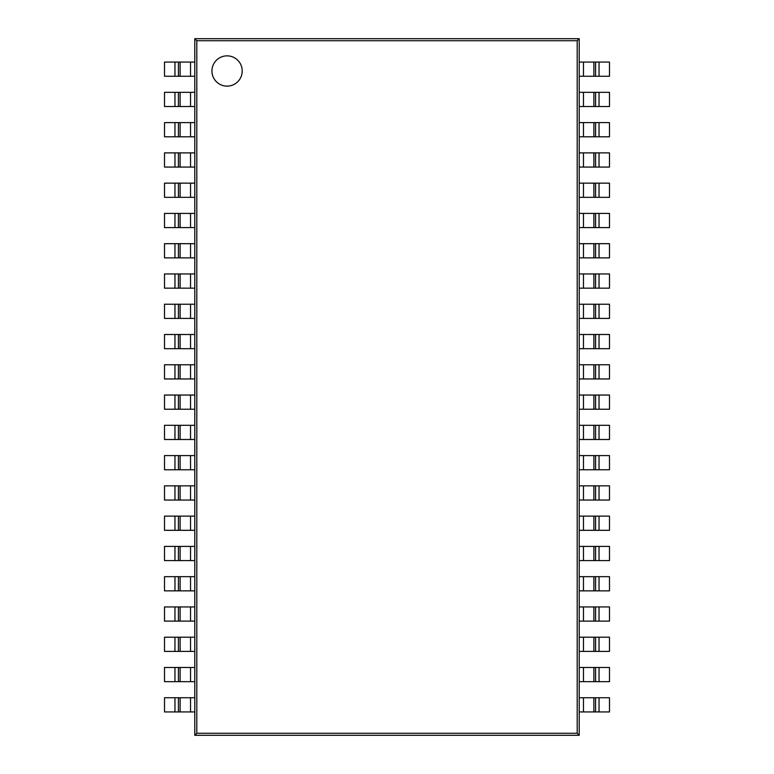 <?xml version="1.0" encoding="UTF-8"?>
<svg xmlns="http://www.w3.org/2000/svg" width="774" height="774" viewBox="0 0 774 774"><rect width="100%" height="100%" fill="white"/><g stroke="black" fill="none" stroke-linecap="round" stroke-linejoin="round"><path stroke-width="1.16" d="M174.963 681.662L194.787 681.662L194.787 667.478L164.514 667.478L164.514 681.662L174.963 681.662L174.963 667.478M174.963 651.398L194.787 651.398L194.787 637.205L164.514 637.205L164.514 651.398L174.963 651.398L174.963 637.205M174.963 621.125L194.787 621.125L194.787 606.932L164.514 606.932L164.514 621.125L174.963 621.125L174.963 606.932M174.963 590.852L194.787 590.852L194.787 576.659L164.514 576.659L164.514 590.852L174.963 590.852L174.963 576.659M174.963 560.579L194.787 560.579L194.787 546.396L164.514 546.396L164.514 560.579L174.963 560.579L174.963 546.396M174.963 530.316L194.787 530.316L194.787 516.123L164.514 516.123L164.514 530.316L174.963 530.316L174.963 516.123M579.213 681.662L579.213 667.478L609.486 667.478L609.486 681.662L579.213 681.662M579.213 651.398L579.213 637.205L609.486 637.205L609.486 651.398L579.213 651.398M579.213 621.125L579.213 606.932L609.486 606.932L609.486 621.125L579.213 621.125M579.213 590.852L579.213 576.659L609.486 576.659L609.486 590.852L579.213 590.852M579.213 560.579L579.213 546.396L609.486 546.396L609.486 560.579L579.213 560.579M579.213 530.316L579.213 516.123L609.486 516.123L609.486 530.316L579.213 530.316M579.213 711.935L579.213 697.742L609.486 697.742L609.486 711.935L579.213 711.935M174.963 711.935L194.787 711.935L194.787 697.742L164.514 697.742L164.514 711.935L174.963 711.935L174.963 697.742M227.072 55.854A15.132 15.132 0 0 0 211.941 70.995A15.132 15.132 0 0 0 227.072 86.127A15.132 15.132 0 0 0 242.214 70.995A15.132 15.132 0 0 0 227.072 55.854A15.132 15.132 0 0 0 211.941 70.995A15.132 15.132 0 0 0 227.072 86.127A15.132 15.132 0 0 0 242.214 70.995A15.132 15.132 0 0 0 227.072 55.854M194.787 735.3L579.213 735.3L579.213 38.7L194.787 38.7L194.787 735.3L196.799 733.278L577.201 733.278L579.213 735.3M577.201 733.278L577.201 40.722L196.799 40.722L196.799 733.278M196.799 40.722L194.787 38.7M577.201 40.722L579.213 38.7M579.213 500.043L579.213 485.849L609.486 485.849L609.486 500.043L579.213 500.043M579.213 469.77L579.213 455.586L609.486 455.586L609.486 469.77L579.213 469.77M579.213 439.497L579.213 425.313L609.486 425.313L609.486 439.497L579.213 439.497M579.213 409.233L579.213 395.04L609.486 395.04L609.486 409.233L579.213 409.233M579.213 378.96L579.213 364.767L609.486 364.767L609.486 378.96L579.213 378.96M579.213 348.687L579.213 334.503L609.486 334.503L609.486 348.687L579.213 348.687M579.213 318.414L579.213 304.23L609.486 304.23L609.486 318.414L579.213 318.414M579.213 288.151L579.213 273.957L609.486 273.957L609.486 288.151L579.213 288.151M579.213 257.877L579.213 243.684L609.486 243.684L609.486 257.877L579.213 257.877M579.213 227.604L579.213 213.421L609.486 213.421L609.486 227.604L579.213 227.604M579.213 197.341L579.213 183.148L609.486 183.148L609.486 197.341L579.213 197.341M579.213 167.068L579.213 152.875L609.486 152.875L609.486 167.068L579.213 167.068M579.213 136.795L579.213 122.602L609.486 122.602L609.486 136.795L579.213 136.795M579.213 106.522L579.213 92.338L609.486 92.338L609.486 106.522L579.213 106.522M579.213 76.258L579.213 62.065L609.486 62.065L609.486 76.258L579.213 76.258M174.963 500.043L194.787 500.043L194.787 485.849L164.514 485.849L164.514 500.043L174.963 500.043L174.963 485.849M174.963 469.77L194.787 469.77L194.787 455.586L164.514 455.586L164.514 469.77L174.963 469.77L174.963 455.586M174.963 439.497L194.787 439.497L194.787 425.313L164.514 425.313L164.514 439.497L174.963 439.497L174.963 425.313M174.963 409.233L194.787 409.233L194.787 395.04L164.514 395.04L164.514 409.233L174.963 409.233L174.963 395.04M174.963 378.96L194.787 378.96L194.787 364.767L164.514 364.767L164.514 378.96L174.963 378.96L174.963 364.767M174.963 348.687L194.787 348.687L194.787 334.503L164.514 334.503L164.514 348.687L174.963 348.687L174.963 334.503M174.963 318.414L194.787 318.414L194.787 304.23L164.514 304.23L164.514 318.414L174.963 318.414L174.963 304.23M174.963 288.151L194.787 288.151L194.787 273.957L164.514 273.957L164.514 288.151L174.963 288.151L174.963 273.957M174.963 257.877L194.787 257.877L194.787 243.684L164.514 243.684L164.514 257.877L174.963 257.877L174.963 243.684M174.963 227.604L194.787 227.604L194.787 213.421L164.514 213.421L164.514 227.604L174.963 227.604L174.963 213.421M174.963 197.341L194.787 197.341L194.787 183.148L164.514 183.148L164.514 197.341L174.963 197.341L174.963 183.148M174.963 167.068L194.787 167.068L194.787 152.875L164.514 152.875L164.514 167.068L174.963 167.068L174.963 152.875M174.963 136.795L194.787 136.795L194.787 122.602L164.514 122.602L164.514 136.795L174.963 136.795L174.963 122.602M174.963 106.522L194.787 106.522L194.787 92.338L164.514 92.338L164.514 106.522L174.963 106.522L174.963 92.338M174.963 76.258L194.787 76.258L194.787 62.065L164.514 62.065L164.514 76.258L174.963 76.258L174.963 62.065M190.539 681.662L190.539 667.478M180.11 681.662L180.11 667.478M178.426 681.662L178.426 667.478M190.539 651.398L190.539 637.205M180.11 651.398L180.11 637.205M178.426 651.398L178.426 637.205M190.539 621.125L190.539 606.932M180.11 621.125L180.11 606.932M178.426 621.125L178.426 606.932M190.539 590.852L190.539 576.659M180.11 590.852L180.11 576.659M178.426 590.852L178.426 576.659M190.539 560.579L190.539 546.396M180.11 560.579L180.11 546.396M178.426 560.579L178.426 546.396M190.539 530.316L190.539 516.123M180.11 530.316L180.11 516.123M178.426 530.316L178.426 516.123M599.037 681.662L599.037 667.478M595.574 681.662L595.574 667.478M593.89 681.662L593.89 667.478M583.461 681.662L583.461 667.478M599.037 651.398L599.037 637.205M595.574 651.398L595.574 637.205M593.89 651.398L593.89 637.205M583.461 651.398L583.461 637.205M599.037 621.125L599.037 606.932M595.574 621.125L595.574 606.932M593.89 621.125L593.89 606.932M583.461 621.125L583.461 606.932M599.037 590.852L599.037 576.659M595.574 590.852L595.574 576.659M593.89 590.852L593.89 576.659M583.461 590.852L583.461 576.659M599.037 560.579L599.037 546.396M595.574 560.579L595.574 546.396M593.89 560.579L593.89 546.396M583.461 560.579L583.461 546.396M599.037 530.316L599.037 516.123M595.574 530.316L595.574 516.123M593.89 530.316L593.89 516.123M583.461 530.316L583.461 516.123M599.037 711.935L599.037 697.742M595.574 711.935L595.574 697.742M593.89 711.935L593.89 697.742M583.461 711.935L583.461 697.742M190.539 711.935L190.539 697.742M180.11 711.935L180.11 697.742M178.426 711.935L178.426 697.742M599.037 500.043L599.037 485.849M595.574 500.043L595.574 485.849M593.89 500.043L593.89 485.849M583.461 500.043L583.461 485.849M599.037 469.77L599.037 455.586M595.574 469.77L595.574 455.586M593.89 469.77L593.89 455.586M583.461 469.77L583.461 455.586M599.037 439.497L599.037 425.313M595.574 439.497L595.574 425.313M593.89 439.497L593.89 425.313M583.461 439.497L583.461 425.313M599.037 409.233L599.037 395.04M595.574 409.233L595.574 395.04M593.89 409.233L593.89 395.04M583.461 409.233L583.461 395.04M599.037 378.96L599.037 364.767M595.574 378.96L595.574 364.767M593.89 378.96L593.89 364.767M583.461 378.96L583.461 364.767M599.037 348.687L599.037 334.503M595.574 348.687L595.574 334.503M593.89 348.687L593.89 334.503M583.461 348.687L583.461 334.503M599.037 318.414L599.037 304.23M595.574 318.414L595.574 304.23M593.89 318.414L593.89 304.23M583.461 318.414L583.461 304.23M599.037 288.151L599.037 273.957M595.574 288.151L595.574 273.957M593.89 288.151L593.89 273.957M583.461 288.151L583.461 273.957M599.037 257.877L599.037 243.684M595.574 257.877L595.574 243.684M593.89 257.877L593.89 243.684M583.461 257.877L583.461 243.684M599.037 227.604L599.037 213.421M595.574 227.604L595.574 213.421M593.89 227.604L593.89 213.421M583.461 227.604L583.461 213.421M599.037 197.341L599.037 183.148M595.574 197.341L595.574 183.148M593.89 197.341L593.89 183.148M583.461 197.341L583.461 183.148M599.037 167.068L599.037 152.875M595.574 167.068L595.574 152.875M593.89 167.068L593.89 152.875M583.461 167.068L583.461 152.875M599.037 136.795L599.037 122.602M595.574 136.795L595.574 122.602M593.89 136.795L593.89 122.602M583.461 136.795L583.461 122.602M599.037 106.522L599.037 92.338M595.574 106.522L595.574 92.338M593.89 106.522L593.89 92.338M583.461 106.522L583.461 92.338M599.037 76.258L599.037 62.065M595.574 76.258L595.574 62.065M593.89 76.258L593.89 62.065M583.461 76.258L583.461 62.065M190.539 500.043L190.539 485.849M180.11 500.043L180.11 485.849M178.426 500.043L178.426 485.849M190.539 469.77L190.539 455.586M180.11 469.77L180.11 455.586M178.426 469.77L178.426 455.586M190.539 439.497L190.539 425.313M180.11 439.497L180.11 425.313M178.426 439.497L178.426 425.313M190.539 409.233L190.539 395.04M180.11 409.233L180.11 395.04M178.426 409.233L178.426 395.04M190.539 378.96L190.539 364.767M180.11 378.96L180.11 364.767M178.426 378.96L178.426 364.767M190.539 348.687L190.539 334.503M180.11 348.687L180.11 334.503M178.426 348.687L178.426 334.503M190.539 318.414L190.539 304.23M180.11 318.414L180.11 304.23M178.426 318.414L178.426 304.23M190.539 288.151L190.539 273.957M180.11 288.151L180.11 273.957M178.426 288.151L178.426 273.957M190.539 257.877L190.539 243.684M180.11 257.877L180.11 243.684M178.426 257.877L178.426 243.684M190.539 227.604L190.539 213.421M180.11 227.604L180.11 213.421M178.426 227.604L178.426 213.421M190.539 197.341L190.539 183.148M180.11 197.341L180.11 183.148M178.426 197.341L178.426 183.148M190.539 167.068L190.539 152.875M180.11 167.068L180.11 152.875M178.426 167.068L178.426 152.875M190.539 136.795L190.539 122.602M180.11 136.795L180.11 122.602M178.426 136.795L178.426 122.602M190.539 106.522L190.539 92.338M180.11 106.522L180.11 92.338M178.426 106.522L178.426 92.338M190.539 76.258L190.539 62.065M180.11 76.258L180.11 62.065M178.426 76.258L178.426 62.065"/></g></svg>
